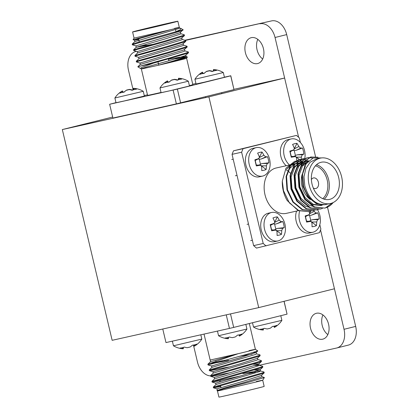 <?xml version="1.0" encoding="UTF-8"?>
<svg xmlns="http://www.w3.org/2000/svg" width="418" height="418" viewBox="0 0 418 418"><rect width="100%" height="100%" fill="white"/><g stroke="black" fill="none" stroke-linecap="round" stroke-linejoin="round"><path stroke-width="0.63" d="M208.895 96.856L62.324 129.564L112.144 340.315L258.711 307.606L208.895 96.856L284.621 78.025L233.996 89.321M62.324 129.564L112.661 117.045M258.711 307.606L334.442 288.775L320.538 229.957L344.024 329.3L355.676 326.406A16.657 11.552 76 0 1 348.419 345.085L336.772 347.985A16.657 11.552 -104 0 0 344.024 329.3M184.902 40.243L271.585 20.9A16.657 11.552 76 0 1 286.696 34.595L275.044 37.495L298.635 137.297L284.621 78.025M328.579 324.216A13.329 9.238 -104 0 0 316.342 313.296A13.329 9.238 -104 0 0 310.537 328.24A13.329 9.238 -104 0 0 322.774 339.16A13.329 9.238 -104 0 0 328.579 324.216M322.936 314.947A13.329 9.238 -104 0 0 322.189 325.345A13.329 9.238 -104 0 0 327.832 334.609M263.429 48.619A13.329 9.238 -104 0 0 251.192 37.698A13.329 9.238 -104 0 0 245.392 52.642A13.329 9.238 -104 0 0 257.629 63.562A13.329 9.238 -104 0 0 263.429 48.619M257.791 39.349A13.329 9.238 -104 0 0 257.044 49.747A13.329 9.238 -104 0 0 262.682 59.016M135.918 51.471A16.657 11.552 -104 0 0 135.73 51.518L136.42 51.362M185.472 40.415L271.585 20.9M286.696 34.595L315.559 156.703M327.482 207.129L355.676 326.406M336.772 347.985A16.657 11.552 -104 0 1 336.584 348.027L259.291 365.275M210.62 375.897A16.657 11.552 -104 0 1 197.458 362.009L193.445 345.049M133.096 89.75L128.478 70.198A16.657 11.552 -104 0 1 135.73 51.518M215.855 360.906A13.329 9.238 -104 0 0 216.242 361.11M218.332 361.852A13.329 9.238 -104 0 0 220.448 361.957M221.571 361.732A13.329 9.238 -104 0 0 224.152 360.285M275.044 37.495A16.657 11.552 -104 0 0 259.939 23.8M313.26 187.948A5.413 3.903 77.4 0 0 315.804 188.513A5.413 3.903 77.4 0 0 318.411 182.29A5.413 3.903 77.4 0 0 313.443 177.948A5.413 3.903 77.4 0 0 311.379 179.536M316.504 164.718A19.04 13.721 -102.6 0 1 328.658 179.756A19.04 13.721 -102.6 0 1 324.196 199.187M310.344 199.543A19.04 13.721 -102.6 0 1 302.021 186.381A19.04 13.721 -102.6 0 1 302.026 174.729M322.753 198.654A17.984 12.958 77.4 0 0 327.2 180.101A17.984 12.958 77.4 0 0 315.428 165.81M312.047 184.145A19.04 13.721 77.4 0 0 329.509 199.417A19.04 13.721 77.4 0 0 338.679 177.519A19.04 13.721 77.4 0 0 321.217 162.247A19.04 13.721 77.4 0 0 312.047 184.145M320.298 158.14L316.003 159.101L310.072 162.278L305.856 168.491L304.006 176.772L304.806 185.838C308.437 198.054 314.921 204.36 324.253 204.752L330.429 203.524A23.251 16.751 -102.6 0 1 309.106 184.876A23.251 16.751 -102.6 0 1 320.298 158.14A23.251 16.751 -102.6 0 1 341.621 176.788A23.251 16.751 -102.6 0 1 330.429 203.524M332.221 202.976L325.497 207.871L324.634 208.096L314.09 207.051L304.764 199.386L298.912 187.207L298.018 173.799L302.23 162.769L310.642 157.022L317.993 157.21M324.634 208.096L314.576 206.941L305.245 199.276L299.398 187.102L298.499 173.689L302.71 162.659L311.123 156.912M282.307 181.156A26.449 19.056 77.4 0 0 283.258 190.702A26.449 19.056 77.4 0 0 287.182 200.52L298.18 210.599L308.724 211.644L298.666 210.489L289.34 202.829L283.488 190.65L282.307 181.156L285.975 168.208L294.674 161.338M314.425 210.259L312.22 210.865L302.162 209.711L292.83 202.051L286.983 189.871L286.084 176.459L290.296 165.429L298.708 159.681L300.97 159.31M298.954 159.634L300.735 159.399M300.986 159.383L302.831 159.441M303.092 159.467L305.004 159.822M305.276 159.895L308.04 160.935M312.701 210.756L302.642 209.601L293.316 201.941L287.464 189.762L286.57 176.354L290.782 165.324L299.194 159.577M318.401 209.371L316.196 209.977L306.138 208.822L296.811 201.162L290.959 188.983L290.061 175.576L294.272 164.546L302.689 158.798L304.947 158.422M302.93 158.746L304.712 158.511M316.677 209.867L306.619 208.718L297.292 201.053L291.44 188.879L290.547 175.466L294.758 164.436L303.17 158.688M322.382 208.483L320.172 209.089L310.114 207.934L300.788 200.274L294.936 188.095L294.042 174.687L298.253 163.657L306.666 157.91L308.923 157.534M306.906 157.858L308.688 157.623M308.939 157.612L312.988 158.056M320.658 208.979L310.595 207.83L301.268 200.165L295.416 187.99L294.523 174.578L298.734 163.548L307.146 157.8M310.449 211.147L308.724 211.644M321.829 157.899L313.103 158.009L306.107 163.851L302.622 174.066L303.609 186.12C307.679 198.482 314.561 204.695 324.253 204.752M295.192 161.207L297.977 160.893M298.306 160.893L300.547 161.123M300.845 161.186L302.998 161.803M303.886 162.153L306.368 163.475M304.905 165.962L303.107 164.979M302.517 164.718L301.587 164.363M301.237 164.248L300.782 164.112M300.218 163.966L298.63 163.689M298.008 163.631L296.409 163.626M295.892 163.673L295.291 163.746M294.831 163.83L290.651 165.497M289.878 166.019L286.774 169.081M298.368 210.677L286.314 213.368A23.251 16.751 -102.6 0 1 264.991 194.72A23.251 16.751 -102.6 0 1 276.188 167.984L290.86 164.713M286.246 169.854A23.251 16.751 -102.6 0 1 287.506 170.675M287.856 170.931A23.251 16.751 -102.6 0 1 288.138 171.145M288.791 171.667A23.251 16.751 -102.6 0 1 290.473 173.245M319.817 224.659L320.878 229.142L319.43 232.674L256.485 248.088L253.621 245.622L232.047 154.352L233.49 150.814L296.435 135.406L243.072 148.677L241.63 152.215L232.047 154.352M333.203 202.542A26.449 19.056 -102.6 0 1 325.497 207.871M322.205 205.358L313.322 204.355L305.083 197.625L299.899 186.93L299.074 175.152L302.736 165.465L308.604 160.862M312.533 206.273L309.346 205.238L301.106 198.513L295.923 187.818L295.098 176.041L298.76 166.354L301.916 163.203M302.684 162.696L307.627 161.082M308.557 207.156L305.37 206.126L297.13 199.402L291.947 188.706L291.116 176.929L294.779 167.242L297.94 164.086M298.708 163.584L302.136 162.2L299.084 163.093M302.303 162.936L305.986 164.039M326.129 204.48L325.188 204.689L316.306 203.686L308.066 196.962L302.883 186.266L301.937 175.534L304.785 166.218M321.212 205.578L312.33 204.574L305.077 199.057M298.828 171.756L301.739 165.69L308.756 160.726M294.852 172.644L297.762 166.573L302.428 162.508M303.06 162.205L306.112 161.311M305.615 161.432L307.146 161.27M307.669 161.264L308.181 161.28M290.876 173.533L293.786 167.461L298.452 163.396M286.894 174.421L289.81 168.349L294.471 164.279M295.108 163.981L298.159 163.083M297.663 163.208L298.703 163.077M299.711 163.041L301.305 163.161M302.24 163.333L305.652 164.582M296.435 135.406L299.298 137.867L300.396 142.512M233.49 150.814L243.072 148.677M253.621 245.622L263.204 243.485L241.63 152.215M263.204 243.485L266.067 245.946M141.906 29.897L173.752 22.206L148.249 28.016L136.691 30.969L141.906 29.897M132.595 31.935A23.251 0.282 166.7 0 1 146.708 28.33A23.251 0.282 166.7 0 1 171.484 22.541A23.251 0.282 166.7 0 1 177.849 21.24A23.251 0.282 166.7 0 1 163.741 24.84A23.251 0.282 166.7 0 1 138.964 30.629A23.251 0.282 166.7 0 1 132.595 31.935L134.058 38.111L170.79 29.657C180.649 27.201 181.882 26.778 174.484 28.377M179.359 28.184L181.078 28.508L180.278 29.694L175.821 31.752A26.449 0.319 166.7 0 0 183.157 29.793C184.62 30.451 153.871 38.681 139.434 42.626L132.354 44.815L135.928 45.902M175.821 31.752L139.267 41.931L132.208 44.089L132.354 44.815M139.56 66.263A26.449 0.319 -13.3 0 0 144.753 65.135A26.449 0.319 -13.3 0 0 153.359 63.175L187.635 53.238L188.502 52.783L188.398 51.968L187.468 52.543L169.196 58.097L137.804 66.791L140.615 68.536L141.436 67.549L153.359 63.175M183.387 45.097L187.05 46.246L187.149 47.062L186.282 47.516L168.01 53.07L138.269 61.268L136.414 61.968L139.983 63.055M187.05 46.246L186.114 46.821L167.848 52.375L136.263 61.247L136.414 61.968M182.034 39.381L185.696 40.53L185.796 41.345L184.928 41.795L166.657 47.349L136.916 55.547L135.061 56.252L138.635 57.339M185.696 40.53L184.766 41.105L166.495 46.654L134.915 55.526L135.061 56.252M180.68 33.659L184.343 34.809L184.448 35.624L183.575 36.079L165.309 41.633L135.568 49.831L133.708 50.531L137.282 51.618M184.343 34.809L183.413 35.384L165.141 40.938L133.561 49.81L133.708 50.531M184.735 50.818L188.398 51.968M134.575 40.18L133.065 39.72L170.183 29.824L140.741 38.148L134.544 40.154L138.729 39.574M140.798 68.615L142.198 68.714L140.615 68.536M175.241 58.943L185.702 57.02M168.506 59.236L179.683 57.224L186.088 56.534L187.41 57L177.979 60.009L157.889 65.365C178.951 60.479 196.627 55.923 180.242 59.602M161.05 92.446A23.251 0.282 166.7 0 1 153.96 94.055A23.251 0.282 166.7 0 1 147.591 95.361L141.362 69.007L157.889 65.365L169.368 62.157L185.404 57.161L186.214 56.623L185.874 55.197M187.41 57L186.611 58.301L192.844 84.666A23.251 0.282 166.7 0 1 189.396 85.633M224.403 77.184L230.788 75.757L233.981 89.609L176.375 103.883L112.902 118.048L109.641 104.27L177.363 89.102L180.618 102.88M180.466 32.322L180.806 33.748L179.996 34.281L163.96 39.282L136.231 47.307L135.897 45.875L179.656 32.855L183.157 29.793L181.078 28.508M184.448 35.624L181.01 38.571L137.245 51.592L137.585 53.023M185.796 41.345L182.358 44.292L138.598 57.313L138.938 58.745M187.149 47.062L183.711 50.008L139.952 63.034L140.291 64.461M188.502 52.783L185.064 55.73L169.029 60.725L147.502 66.744L141.3 68.751L141.362 69.007M179.306 27.416L179.453 28.032L178.643 28.565L134.883 41.586L134.544 40.154M136.231 47.307L152.492 44.407M181.82 38.038L182.159 39.47L181.344 40.003L137.606 52.981L134.915 55.526M183.173 43.759L183.507 45.186L182.697 45.719L138.959 58.703L136.263 61.247M184.521 49.476L184.861 50.907L184.051 51.44L140.312 64.424L137.804 66.791M140.741 45.776L141.373 46.168L146.295 45.154M192.745 84.248L195.948 83.532M109.641 104.27L115.979 102.64M144.273 95.602L147.46 94.808M176.375 103.883L173.12 90.105M233.981 89.609L230.72 75.83L177.363 89.102M240.392 375.939L220.396 380.443L219.769 381.712M248.757 373.567L255.393 372.172M261.757 376.644L264.395 377.501L262.708 380.228L264.171 386.404A23.251 0.282 -13.3 0 1 250.063 390.004A23.251 0.282 -13.3 0 1 225.286 395.794A23.251 0.282 -13.3 0 1 218.917 397.1L217.459 390.924L216.958 390.616M256.344 381.529C264.939 379.638 264.761 379.816 255.821 382.062L223.823 389.618C215.902 391.379 215.422 391.358 222.371 389.566C214.977 391.143 215.192 390.929 223.013 388.923L249.05 382.12L264.395 377.501M220.751 386.566L213.462 387.815L213.284 387.073L263.136 372.647L263.951 371.994L260.409 370.923L253.998 371.612L242.821 373.624M213.436 387.8L263.303 373.342L264.171 372.887L264.071 372.077M222.684 360.661A26.449 0.319 166.7 0 1 215.024 362.401A26.449 0.319 166.7 0 1 209.449 363.608L207.877 364.193L208.028 364.919L245.841 354.589L257.807 350.916L255.403 349.338L249.311 323.527M228.808 366.983L210.426 370.562L209.408 370.661L209.23 369.914L259.082 355.488L259.897 354.835L256.349 353.769M209.376 370.641L259.249 356.183L260.116 355.734L260.012 354.919M230.161 372.704L211.78 376.284L210.756 376.378L210.583 375.636L260.435 361.209L261.25 360.551L257.702 359.485M210.729 376.357L260.597 361.904L261.469 361.45L261.365 360.635M220.249 380.683L212.109 382.099L211.936 381.352L261.788 366.931L262.603 366.272L259.055 365.207L254.896 365.536M212.083 382.078L261.95 367.621L262.817 367.171L262.718 366.356M228.552 360.316L211.926 363.613M211.602 366.006L208.028 364.919M249.044 350.65C261.266 347.907 254.661 349.761 238.182 353.696L209.449 363.608M210.552 361.695L210.212 360.264L210.808 359.955L210.16 360.039L238.182 353.696L210.573 361.654L207.877 364.193M220.589 385.871L217.334 386.493M216.958 390.6L223.51 388.28L245.037 382.261L261.072 377.266L261.882 376.733L261.543 375.301L264.171 372.887M213.284 387.073L215.981 384.529L259.719 371.545L260.529 371.012L260.195 369.585L254.761 370.003M211.936 381.352L214.627 378.812L242.335 370.823L258.366 365.828L259.055 365.207M210.583 375.636L213.274 373.091L257.018 360.107L257.828 359.574L257.488 358.148L260.116 355.734M209.23 369.914L211.926 367.37L255.664 354.391L256.474 353.858L256.135 352.426L253.365 352.463M252.195 354.098L238.944 356.434M217.313 390.287L216.973 388.86L244.702 380.835L261.48 375.432M215.96 384.57L215.62 383.139L243.349 375.113L260.195 369.585M214.606 378.849L214.267 377.423L258.031 364.397L258.841 363.864L253.407 364.282M213.253 373.133L212.919 371.701L240.643 363.676L257.425 358.273M211.905 367.412L211.565 365.98L239.295 357.954L256.135 352.426M284.104 301.294L287.056 314.137L284.021 301.315M230.501 313.902L233.693 327.414L287.056 314.137M162.774 329.018L165.977 342.577L229.451 328.412L226.248 314.853M233.693 327.414L229.451 328.412M268.445 213.18A14.578 10.502 77.4 0 0 268.267 213.222A14.578 10.502 77.4 0 0 268.084 213.264A14.578 10.502 77.4 0 0 261.219 229.858A14.578 10.502 77.4 0 0 274.616 241.672L277.913 240.935A14.578 10.502 77.4 0 0 278.095 240.893A14.578 10.502 77.4 0 0 284.935 224.173A14.578 10.502 77.4 0 0 271.564 212.485A14.578 10.502 77.4 0 0 271.386 212.527A14.578 10.502 77.4 0 0 264.547 229.247A14.578 10.502 77.4 0 0 277.913 240.935M274.595 222.444L279.203 220.098L281.105 221.733A20.822 2.356 -20.3 0 1 282.772 221.535A19.703 19.698 44.6 0 1 284.219 227.658A20.822 2.853 -6.3 0 1 282.657 228.301L281.695 230.658A20.822 16.825 75.7 0 1 281.476 234.357A19.703 10.204 -158.3 0 1 277.077 235.449A20.822 11.61 76.2 0 0 276.977 231.828C276.779 230.647 276.141 230.104 275.07 230.187A20.822 2.853 173.7 0 1 271.653 230.783A19.703 0.381 -103.3 0 1 270.921 227.726A19.703 0.381 -103.3 0 1 270.206 224.659A20.822 2.356 159.7 0 1 273.518 223.625L270.514 225.38M271.569 229.827L275.499 230.166L271.569 229.89L271.653 230.783M270.498 225.203L273.518 223.625C274.511 223.207 274.835 222.423 274.48 221.268A20.822 11.61 76.2 0 0 272.944 217.966A19.703 9.87 -47.8 0 1 277.343 216.869A20.822 16.825 -104.3 0 1 279.203 220.098M270.493 225.344L270.206 224.659M271.595 229.832L270.54 225.365M281.695 230.658L276.737 230.715L275.525 229.519L273.586 230.004M275.525 229.519L275.76 228.939L277.704 228.364L284.219 227.658M281.105 221.733L276.627 223.818L274.636 224.173L275.76 228.939M274.636 224.173L274.161 223.766L274.375 222.982M272.719 224.126L274.161 223.766M276.737 230.715L281.476 234.357M276.627 223.818L282.772 221.535M274.72 222.183L277.343 216.869M159.984 87.937L161.102 92.681L169.771 90.8L189.474 85.977L188.351 81.228A20.827 20.827 0 0 0 178.533 78.255L179.061 78.365A20.822 14.264 89.8 0 1 181.611 79.127A19.703 9.87 132.2 0 0 177.211 80.225A20.822 14.175 62.3 0 0 174.343 79.535L171.521 80.204A20.822 14.734 91.6 0 0 169.175 82.121A19.703 9.489 -157.7 0 0 166.881 82.451A19.703 9.489 -157.7 0 0 164.917 83.067A20.822 14.818 63.1 0 1 166.954 81.223L167.461 80.862A20.827 20.827 0 0 0 159.984 87.937L188.356 81.228M168.067 82.032A19.703 10.204 -158.3 0 1 169.447 81.839L169.447 81.839A20.822 14.264 -90.2 0 1 171.72 80L174.541 79.336A20.822 14.818 -116.9 0 1 177.483 79.942A19.703 9.828 130.7 0 1 178.481 79.592M245.836 324.394L246.933 329.034L218.562 335.738A20.827 20.827 0 0 0 228.38 338.716L227.805 338.653A20.822 14.734 -88.4 0 1 225.171 337.974A19.703 9.828 -49.3 0 0 227.22 337.702A19.703 9.828 -49.3 0 0 229.43 337.023A20.822 14.818 -116.9 0 0 232.371 337.634L235.198 336.965A20.822 14.264 -90.2 0 0 237.466 335.126A19.703 10.204 21.7 0 0 241.865 334.029A20.822 14.175 -117.7 0 1 239.916 335.795L239.451 336.109A20.827 20.827 0 0 0 246.933 329.034M228.432 337.373L228.38 338.716M253.115 148.338A14.578 10.502 77.4 0 0 252.937 148.374A14.578 10.502 77.4 0 0 252.759 148.416A14.578 10.502 77.4 0 0 245.888 165.011A14.578 10.502 77.4 0 0 259.285 176.83L262.588 176.093A14.578 10.502 77.4 0 0 262.765 176.051A14.578 10.502 77.4 0 0 269.605 159.326A14.578 10.502 77.4 0 0 256.234 147.638A14.578 10.502 77.4 0 0 256.056 147.679A14.578 10.502 77.4 0 0 249.217 164.399A14.578 10.502 77.4 0 0 262.588 176.093M259.264 157.602L263.873 155.25L265.78 156.891A20.822 2.356 -20.3 0 1 267.442 156.687A19.703 19.698 44.6 0 1 268.889 162.811A20.822 2.853 -6.3 0 1 267.332 163.459L266.365 165.81A20.822 16.825 75.7 0 1 266.146 169.509A19.703 10.204 -158.3 0 1 261.746 170.601A20.822 11.61 76.2 0 0 261.647 166.981C261.449 165.8 260.816 165.256 259.74 165.345A20.822 2.853 173.7 0 1 256.323 165.936A19.703 0.381 -103.3 0 1 255.597 162.879A19.703 0.381 -103.3 0 1 254.875 159.817A20.822 2.356 159.7 0 1 258.188 158.777L258.517 158.636M256.239 164.985L260.168 165.319L256.239 165.042L256.323 165.936M255.173 160.355L258.188 158.777C259.186 158.365 259.505 157.576 259.155 156.426A20.822 11.61 76.2 0 0 257.613 153.119A19.703 9.87 -47.8 0 1 262.013 152.021A20.822 16.825 -104.3 0 1 263.873 155.25M255.163 160.496L254.875 159.817M256.265 164.985L255.21 160.522M266.365 165.81L261.412 165.868L260.195 164.676L258.256 165.157M260.195 164.676L260.435 164.091L262.373 163.516L268.889 162.811M265.78 156.891L261.297 158.971L259.306 159.326L260.435 164.091M259.306 159.326L258.836 158.918L259.045 158.135M257.394 159.279L258.836 158.918M261.412 165.868L266.146 169.509M261.297 158.971L267.442 156.687M259.39 157.335L262.013 152.021M280.786 315.7L281.884 320.34L253.512 327.043A20.827 20.827 0 0 0 263.335 330.021L262.76 329.959A20.822 14.734 -88.4 0 1 260.127 329.279A19.703 9.828 -49.3 0 0 262.17 329.008A19.703 9.828 -49.3 0 0 264.385 328.329A20.822 14.818 -116.9 0 0 267.327 328.94L270.148 328.271A20.822 14.264 -90.2 0 0 272.416 326.432A19.703 10.204 21.7 0 0 276.815 325.34A20.822 14.175 -117.7 0 1 274.866 327.101L274.401 327.414L273.8 326.244M263.387 328.679L263.335 330.021M201.831 339.092L173.46 345.801A20.827 20.827 0 0 0 183.283 348.779L182.708 348.716A20.822 14.734 -88.4 0 1 180.074 348.037A19.703 9.828 -49.3 0 0 182.123 347.766A19.703 9.828 -49.3 0 0 184.333 347.086A20.822 14.818 -116.9 0 0 187.274 347.698L190.096 347.029A20.822 14.264 -90.2 0 0 192.369 345.19A19.703 10.204 21.7 0 0 196.768 344.092A20.822 14.175 -117.7 0 1 194.819 345.858L194.354 346.172A20.827 20.827 0 0 0 201.831 339.097L200.818 334.802M183.335 347.436L183.283 348.779M194.934 79.242L196.058 83.987L204.726 82.106L224.429 77.283L223.306 72.533A20.827 20.827 0 0 0 213.488 69.56L214.016 69.67A20.822 14.264 89.8 0 1 216.561 70.433A19.703 9.87 132.2 0 0 212.161 71.53A20.822 14.175 62.3 0 0 209.293 70.841L206.471 71.509A20.822 14.734 91.6 0 0 204.125 73.427A19.703 9.489 -157.7 0 0 201.831 73.756A19.703 9.489 -157.7 0 0 199.872 74.378A20.822 14.818 63.1 0 1 201.904 72.528L202.411 72.168A20.827 20.827 0 0 0 194.934 79.242L223.306 72.539M203.023 73.338A19.703 10.204 -158.3 0 1 204.402 73.15L204.402 73.15A20.822 14.264 -90.2 0 1 206.67 71.306L209.491 70.642A20.822 14.818 -116.9 0 1 212.438 71.253A19.703 9.828 130.7 0 1 213.431 70.898M114.882 98L116.005 102.744L124.674 100.863L144.377 96.041L143.254 91.291A20.827 20.827 0 0 0 133.436 88.318L133.964 88.428A20.822 14.264 89.8 0 1 136.508 89.191A19.703 9.87 132.2 0 0 132.109 90.288A20.822 14.175 62.3 0 0 129.246 89.598L126.424 90.267A20.822 14.734 91.6 0 0 124.078 92.185A19.703 9.489 -157.7 0 0 121.784 92.514A19.703 9.489 -157.7 0 0 119.82 93.136A20.822 14.818 63.1 0 1 121.852 91.286L122.364 90.925A20.827 20.827 0 0 0 114.887 98L143.259 91.291M122.97 92.096A19.703 10.204 -158.3 0 1 124.35 91.903L124.35 91.903A20.822 14.264 -90.2 0 1 126.623 90.063L129.444 89.4A20.822 14.818 -116.9 0 1 132.386 90.006A19.703 9.828 130.7 0 1 133.384 89.656M296.597 211.074A14.578 10.502 77.4 0 0 298.358 226.697A14.578 10.502 77.4 0 0 309.566 232.983L312.868 232.246A14.578 10.502 77.4 0 0 313.045 232.204A14.578 10.502 77.4 0 0 319.885 215.479A14.578 10.502 77.4 0 0 317.476 209.669M299.628 211.174A14.578 10.502 77.4 0 0 299.497 220.552A14.578 10.502 77.4 0 0 312.868 232.246M309.55 213.75L314.153 211.404L316.06 213.044A20.822 2.356 -20.3 0 1 317.722 212.84A19.703 19.698 44.6 0 1 319.169 218.964A20.822 2.853 -6.3 0 1 317.612 219.612L316.651 221.963A20.822 16.825 75.7 0 1 316.431 225.663A19.703 10.204 -158.3 0 1 312.032 226.755A20.822 11.61 76.2 0 0 311.927 223.134C311.734 221.953 311.096 221.409 310.025 221.498A20.822 2.853 173.7 0 1 306.603 222.089A19.703 0.381 -103.3 0 1 305.877 219.032A19.703 0.381 -103.3 0 1 305.156 215.97A20.822 2.356 159.7 0 1 308.474 214.93L305.469 216.686L306.546 221.138M310.454 221.477L306.519 221.195L306.603 222.089M305.453 216.508L308.474 214.93C309.466 214.518 309.785 213.729 309.435 212.579A20.822 11.61 76.2 0 0 309.012 211.576M314.153 211.404A20.822 16.825 -104.3 0 0 313.699 210.5M305.448 216.649L305.156 215.97M316.651 221.963L311.692 222.021L310.475 220.829L308.541 221.31M310.475 220.829L310.715 220.244L312.654 219.669L319.169 218.964M316.06 213.044L311.577 215.124L309.586 215.479L310.715 220.244M309.586 215.479L309.116 215.071L309.33 214.288M307.674 215.432L309.116 215.071M311.692 222.021L316.431 225.663M311.577 215.124L317.722 212.84M309.675 213.488L310.851 211.1M288.07 139.643A14.578 10.502 77.4 0 0 287.887 139.68A14.578 10.502 77.4 0 0 287.709 139.722A14.578 10.502 77.4 0 0 280.363 150.83A14.578 10.502 77.4 0 0 286.241 165.742M304.806 158.432A14.578 10.502 77.4 0 0 304.56 150.637A14.578 10.502 77.4 0 0 291.189 138.943A14.578 10.502 77.4 0 0 291.012 138.985A14.578 10.502 77.4 0 0 284.167 155.705A14.578 10.502 77.4 0 0 289.538 165.005M294.22 148.907L298.823 146.556L300.73 148.197A20.822 2.356 -20.3 0 1 302.392 147.998A19.703 19.698 44.6 0 1 303.839 154.117A20.822 2.853 -6.3 0 1 302.282 154.764L301.321 157.116A20.822 16.825 75.7 0 1 301.268 159.201M301.253 159.378A20.822 16.825 75.7 0 1 301.122 160.632M300.704 160.982A19.703 10.204 -158.3 0 1 297.094 161.865M291.194 156.29L294.695 156.651C295.766 156.562 296.404 157.111 296.602 158.291A20.822 11.61 76.2 0 1 296.707 160.308M296.707 160.402A20.822 11.61 76.2 0 1 296.702 161.891M291.273 157.241L291.189 156.348L294.695 156.651A20.822 2.853 173.7 0 1 291.273 157.241A19.703 0.381 -103.3 0 1 290.547 154.185A19.703 0.381 -103.3 0 1 289.826 151.123A20.822 2.356 159.7 0 1 293.143 150.083L290.139 151.839M290.123 151.661L293.143 150.083C294.136 149.67 294.46 148.886 294.105 147.732A20.822 11.61 76.2 0 0 292.569 144.424A19.703 9.87 -47.8 0 1 296.968 143.332A20.822 16.825 -104.3 0 1 298.823 146.556M290.118 151.807L289.826 151.123M291.215 156.29L290.16 151.828M301.321 157.116L296.362 157.173L295.145 155.982L293.211 156.463M295.145 155.982L295.385 155.397L297.323 154.822L303.839 154.117M300.73 148.197L296.252 150.281L294.262 150.632L295.385 155.397M294.262 150.632L293.786 150.224L294 149.44M292.344 150.584L293.786 150.224M296.362 157.173L299.424 159.524M299.445 159.54L299.8 159.817M299.905 159.901L300.997 160.737M296.252 150.281L302.392 147.998M294.345 148.641L296.968 143.332M277.704 228.364L282.657 228.301M167.524 82.325L166.954 81.223M179.061 78.365L179.045 79.592M227.805 338.653L227.82 337.556M239.415 334.823L239.916 335.795M262.373 163.516L267.332 163.459M262.76 329.959L262.77 328.861M274.365 326.129L274.866 327.101M182.708 348.716L182.723 347.619M194.318 344.887L194.819 345.858M202.474 73.631L201.904 72.528M214.016 69.67L214 70.898M122.422 92.388L121.852 91.286M133.964 88.428L133.948 89.656M312.654 219.669L317.612 219.612M297.323 154.822L302.282 154.764M291.341 164.603L294.528 163.893M168.459 59.037L168.867 60.772M175.994 31.684L175.523 29.694M134.058 38.111L133.065 39.72M179.312 27.416L177.849 21.24M180.769 28.377L179.327 27.943M134.904 41.544L132.208 44.089M136.252 47.265L133.561 49.81M139.283 41.925L138.536 38.775M158.009 61.901L158.767 65.119M220.526 385.605L220.965 387.476M204.026 334.086L210.16 360.039M259.181 365.295L258.841 363.864M213.462 387.815L217.01 388.886M215.657 383.165L212.109 382.099M260.127 369.711L262.817 367.171M214.303 377.444L210.756 376.378M258.773 363.994L261.469 361.45M212.95 371.727L209.408 370.661M256.072 352.557L257.807 350.916M250.706 240.606L252.347 240.24M268.267 213.222L271.564 212.485M247.075 224.351L248.517 224.027M186.794 101.788L186.694 101.37M168.167 82.226L167.461 80.857M178.481 79.76L178.496 78.255M217.459 331.087L218.562 335.738M238.845 334.933L239.451 336.109M235.376 175.764L237.022 175.393M252.937 148.374L256.234 147.638M231.75 159.504L233.187 159.18M255.189 160.533L258.523 158.636M274.407 327.414A20.827 20.827 0 0 0 281.884 320.34M252.493 322.738L253.512 327.043M172.362 341.151L173.46 345.801M193.748 344.996L194.354 346.172M205.687 97.572L205.478 96.699M221.874 93.632L221.65 92.676M203.122 73.531L202.416 72.168M213.431 71.07L213.452 69.56M123.07 92.289L122.364 90.92M133.379 89.828L133.399 88.318M306.525 221.138L310.454 221.472M287.887 139.68L291.189 138.943"/></g></svg>
